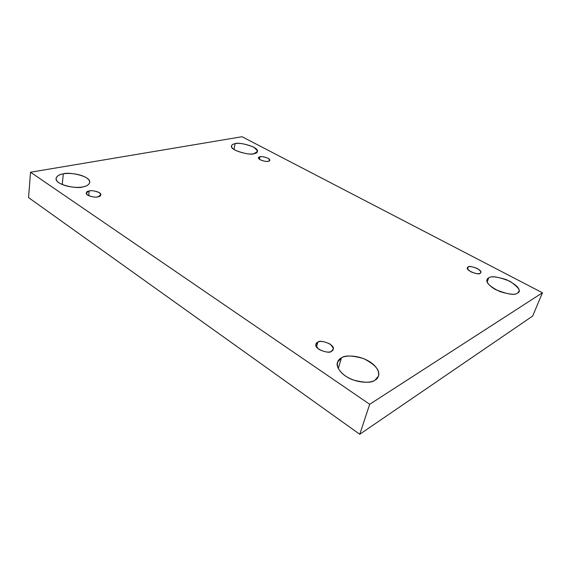 <?xml version="1.0" encoding="UTF-8"?>
<svg xmlns="http://www.w3.org/2000/svg" width="571" height="571" viewBox="0 0 571 571"><rect width="100%" height="100%" fill="white"/><g stroke="black" fill="none" stroke-linecap="round" stroke-linejoin="round"><path stroke-width="0.86" d="M517.497 293.109L518.882 291.574C520.245 288.462 516.041 284.472 506.263 279.604C496.592 276.621 490.739 276.043 488.705 277.87L487.156 281.924L488.705 277.87C491.395 275.629 498.504 276.785 510.024 281.332C518.975 287.52 521.466 291.446 517.497 293.109C514.885 295.535 507.598 294.365 495.649 289.611C485.229 283.773 486.014 278.805 488.705 277.87L487.077 279.583C485.757 282.731 490.075 286.749 500.039 291.624C509.817 294.536 515.634 295.029 517.497 293.109M253.988 153.663L257.45 151.486C259.106 146.733 237.65 141.629 235.131 143.685L233.974 149.488L235.131 143.685C238.878 142.693 244.959 143.792 253.367 146.99C258.427 150.858 258.634 153.078 253.988 153.663C250.219 154.734 244.01 153.62 235.366 150.316C228.714 146.547 232.09 143.992 235.131 143.685C233.261 143.899 232.026 144.649 231.441 145.926C229.849 150.744 251.668 155.812 253.988 153.663M375.068 380.115L378.502 376.061C380.186 370.315 375.226 364.498 363.606 358.609C352.286 355.398 344.905 355.155 341.458 357.881L338.268 368.459L341.458 357.881C344.72 355.476 357.61 354.234 370.065 361.914C381.956 370.001 379.372 378.238 375.068 380.115C372.071 382.77 358.388 384.283 345.498 376.061C333.478 367.438 337.168 359.523 341.458 357.881L337.475 362.399C335.477 366.611 341.594 375.747 353.056 379.915C364.534 382.941 371.871 383.005 375.068 380.115M82.938 186.86C86.449 186.396 88.726 184.918 89.768 182.427C90.753 175.625 67.571 171.671 63.295 173.869L62.246 184.561L63.295 173.869C67.157 172.927 78.991 173.22 86.528 177.802C93.373 182.534 87.477 186.274 82.938 186.86C79.169 187.909 66.721 187.666 59.077 182.87C52.325 177.931 58.842 174.369 63.295 173.869C59.591 174.269 57.179 175.789 56.044 178.438C55.201 185.354 78.898 189.179 82.938 186.86M97.976 196.809L100.874 194.847C101.367 191.742 90.975 189.929 89.183 190.992L88.648 195.66L89.183 190.992C91.717 190.3 95.121 190.864 99.397 192.698C101.424 195.004 100.953 196.381 97.976 196.809C95.428 197.537 91.981 196.966 87.648 195.096C85.679 192.762 86.185 191.399 89.183 190.992L86.214 192.991C85.743 196.117 96.235 197.901 97.976 196.809M331.423 351.244L333.15 349.331C335.491 344.284 319.253 339.167 317.804 342.236L316.491 346.897L317.804 342.236C319.996 340.744 324.035 341.322 329.924 343.978C333.771 347.718 334.271 350.137 331.423 351.244C329.231 352.807 325.135 352.221 319.132 349.502C315.335 345.698 314.892 343.278 317.804 342.236L315.977 344.227C313.686 349.324 330.088 354.37 331.423 351.244M480.033 273.281L480.753 272.545C482.902 269.833 468.72 264.73 468.22 267.028L467.542 268.87L468.22 267.028C469.433 266.115 472.453 266.614 477.277 268.513C480.896 271.061 481.817 272.652 480.033 273.281C478.833 274.23 475.786 273.73 470.882 271.789C467.278 269.212 466.393 267.628 468.22 267.028L467.456 267.799C465.322 270.533 479.611 275.622 480.033 273.281M268.327 161.25L269.769 160.301C270.561 158.181 260.976 155.84 259.955 156.818L259.42 159.28L259.955 156.818C261.539 156.347 264.195 156.825 267.92 158.246C270.19 159.98 270.319 160.986 268.327 161.25C266.736 161.736 264.059 161.258 260.283 159.809C258.042 158.06 257.935 157.068 259.955 156.818L258.47 157.774C257.692 159.916 267.342 162.243 268.327 161.25M369.694 404.282L30.534 172.221L28.55 197.595L359.759 434.274L369.694 404.282L359.759 434.274L532.672 316.041L542.45 292.78L532.672 316.041L359.759 434.274L28.55 197.595L30.534 172.221L242.047 136.726L542.45 292.78L369.694 404.282L542.45 292.78L242.047 136.726L30.534 172.221L369.694 404.282"/></g></svg>
